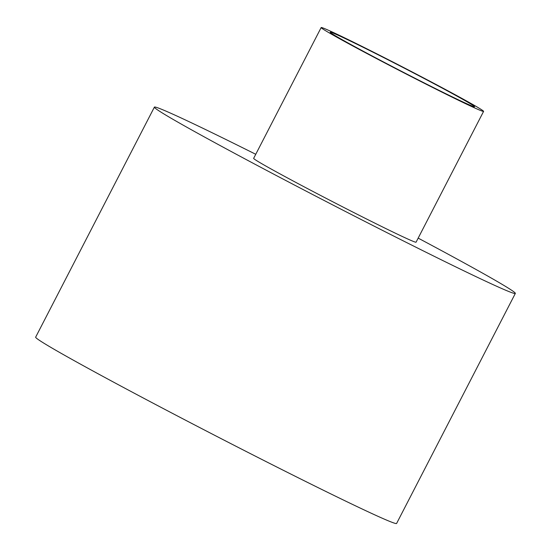 <?xml version="1.0" encoding="UTF-8"?>
<svg xmlns="http://www.w3.org/2000/svg" width="551" height="551" viewBox="0 0 551 551"><rect width="100%" height="100%" fill="white"/><g stroke="black" fill="none" stroke-linecap="round" stroke-linejoin="round"><path stroke-width="0.83" d="M342.901 40.099A81.238 2.046 -152.7 0 1 330.187 32.206A81.238 2.046 -152.7 0 1 403.318 67.649A81.238 2.046 -152.7 0 1 474.563 106.729A81.238 2.046 -152.7 0 1 423.354 82.492A81.238 2.046 -152.7 0 1 342.901 40.099M335.463 36.428A91.39 2.3 27.3 0 0 425.978 84.117A91.39 2.3 27.3 0 0 483.592 111.385A91.39 2.3 27.3 0 0 403.435 67.422A91.39 2.3 27.3 0 0 321.164 27.55A91.39 2.3 27.3 0 0 335.463 36.428M483.592 111.385L416.074 242.185A91.39 2.3 -152.7 0 1 358.467 214.918A91.39 2.3 -152.7 0 1 267.951 167.228A91.39 2.3 -152.7 0 1 253.653 158.351L321.164 27.55M255.747 154.287A203.099 5.117 27.3 0 0 154.39 107.121A203.099 5.117 27.3 0 0 186.169 126.847A203.099 5.117 27.3 0 0 387.305 232.825A203.099 5.117 27.3 0 0 515.337 293.421A203.099 5.117 27.3 0 0 418.175 238.122M154.39 107.121L35.663 337.15A203.099 5.117 27.3 0 0 67.442 356.883A203.099 5.117 27.3 0 0 268.578 462.861A203.099 5.117 27.3 0 0 396.61 523.45L515.337 293.421"/></g></svg>
